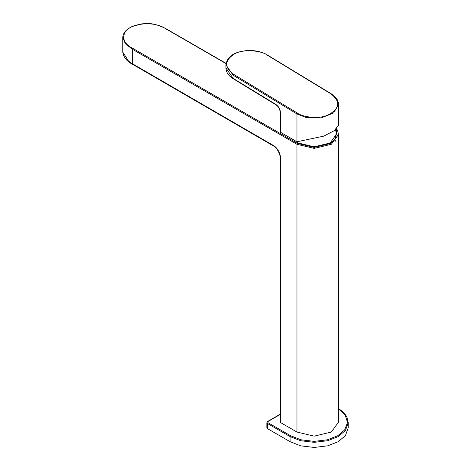 <?xml version="1.0" encoding="UTF-8"?>
<svg xmlns="http://www.w3.org/2000/svg" width="471" height="471" viewBox="0 0 471 471"><rect width="100%" height="100%" fill="white"/><g stroke="black" fill="none" stroke-linecap="round" stroke-linejoin="round"><path stroke-width="0.71" d="M296.96 141.777L323.83 136.119L334.21 130.691L338.496 125.292L338.496 104.385L333.692 112.905L321.187 117.927L306.156 117.514L296.96 113.964L296.96 141.777L280.445 132.239L280.445 131.444M280.445 132.239L280.445 112.534C280.204 109.154 278.702 106.47 275.941 104.485L233.057 78.321L225.933 67.959M233.563 74.294C224.278 67.406 224.408 60.73 233.957 54.271C243.966 47.907 263.389 51.398 266.986 54.995L330.889 93.823C340.975 101.712 339.885 108.836 327.633 115.183C317.118 119.887 300.863 116.225 297.466 113.117L233.563 74.294L233.057 75.136L225.933 64.845L225.933 68.007C226.092 72.246 228.523 75.825 233.233 78.751L276.124 104.915C278.508 106.623 279.851 109.025 280.157 112.139L280.157 131.839M335.128 138.633L336.282 132.963L335.523 129.678M280.333 414.398L267.958 421.539L267.958 422.675L290.572 435.728L290.077 436.582L300.633 440.726L314.163 442.34L327.692 440.726L338.249 436.582L345.426 430.488L348.228 422.675L348.228 427.786L345.426 435.593L338.249 441.692L327.692 445.831L314.163 447.45L300.633 445.831L290.077 441.692L267.469 428.634L266.857 427.786L266.857 422.675L267.469 423.529L290.077 436.582L290.077 441.692M273.863 145.727C279.503 149.378 281.028 157.732 280.74 159.198L280.74 422.675L296.96 432.042L314.163 436.158L331.366 432.042L338.496 422.11L338.496 134.341L331.366 144.273L314.163 148.389L296.96 144.273L132.639 49.402L132.639 63.862L273.863 145.727L274.151 146.363C276.065 148.294 275.676 146.075 279.256 153.31C280.098 155.824 280.457 157.597 280.333 158.633L280.74 159.198M280.333 158.633L280.333 422.11L280.74 422.675M335.587 129.625L336.759 133.77L330.142 142.996L314.163 146.817L298.19 142.996L294.899 140.582M336.753 134.052L335.729 130.443M297.466 113.117L296.96 113.964L233.057 75.136L233.057 78.321L233.681 78.728M266.986 54.995L267.469 55.272L266.986 54.995M290.572 435.728L300.91 439.79L314.163 441.374L327.416 439.79L337.76 435.728L344.666 429.917L347.527 422.463L345.131 414.927L338.496 408.922M267.958 422.675L267.469 423.529L267.469 428.634M267.958 421.539L267.469 421.822M296.96 432.042L296.96 144.273L297.454 143.419L133.134 48.554L132.639 49.402L125.304 43.703L122.772 37.621C122.89 34.218 124.709 31.251 128.23 28.725L131.821 26.635L141.877 23.838L147.152 23.55C152.71 23.314 159.298 25.204 166.905 29.22L226.056 63.367M122.772 37.592L122.772 52.063L128.589 61.195L133.381 64.539M133.134 48.554C117.903 41.313 124.579 29.82 129.684 28.019C131.933 25.263 152.592 19.499 166.557 29.255L167.052 29.538M122.772 52.057L122.772 52.063C123.649 57.474 127.035 61.624 132.928 64.498L274.151 146.363M336.3 128.989L337.165 136.914L330.877 143.419L314.163 147.417L297.454 143.419M226.021 63.585L166.557 29.255M338.496 104.385C338.443 101.33 337.048 98.557 334.31 96.06L331.237 93.788L267.334 54.96C261.688 51.68 255.011 50.214 247.304 50.568C237.655 51.398 227.458 54.512 225.933 64.845M348.228 422.675L346.892 417.123C345.102 413.662 342.176 410.771 338.107 408.451M280.333 414.162L267.61 421.504L266.857 422.675M338.496 134.341L337.53 130.314L336.577 128.724M335.417 141.176L335.334 140.411"/></g></svg>

